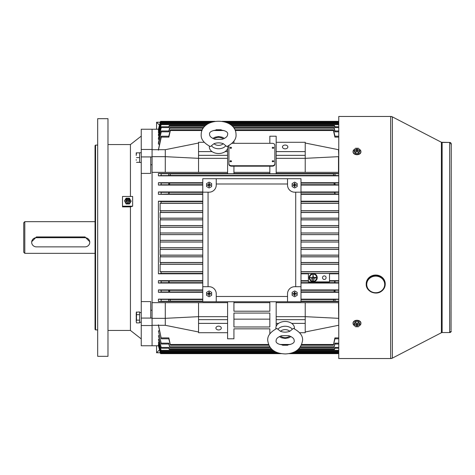 <?xml version="1.0" encoding="UTF-8"?>
<svg xmlns="http://www.w3.org/2000/svg" width="475" height="475" viewBox="0 0 475 475"><rect width="100%" height="100%" fill="white"/><g stroke="black" fill="none" stroke-linecap="round" stroke-linejoin="round"><path stroke-width="0.71" d="M359.254 149.245A3.96 2.802 180 0 1 360.941 151.537L360.941 151.911A3.96 2.802 180 0 1 356.98 154.713A3.96 2.802 180 0 1 353.02 151.911L353.02 151.537A3.96 2.802 180 0 1 354.706 149.245M360.941 151.537A3.96 2.802 180 0 1 356.98 154.339A3.96 2.802 180 0 1 353.02 151.537M359.907 150.053L359.907 151.543L358.441 153.336L355.514 153.33L354.053 151.537L354.053 150.041L355.52 148.253L358.447 148.253L359.907 150.053L358.441 151.84L355.514 151.834L354.053 150.041M358.542 150.272L358.619 149.827L358.619 150.272L357.568 150.272L357.123 151.204M356.832 151.204L356.398 150.266L355.342 150.266L355.342 149.821L356.666 149.631L356.939 151.204M356.482 150.332L356.392 149.821M357.022 151.204L357.301 149.631L357.473 150.338M355.514 153.33L355.514 151.834M358.441 153.336L358.441 151.84M356.66 150.462L356.66 151.204L357.295 151.204L357.295 150.456M357.301 149.631L357.301 148.889L356.666 148.889L356.666 149.631M358.619 149.827L357.562 149.821M355.425 150.266L355.342 149.821M357.004 151.204L357.301 148.889M357.004 150.593L356.666 148.889M356.963 150.593L356.963 151.204M160.301 122.235L156.566 122.235L159.511 125.18M156.566 129.242L156.566 122.235M160.301 352.765L156.566 352.765L156.566 345.758M159.511 349.82L156.566 352.765M141.247 322.27L139.614 322.27L139.614 320.156L139.614 322.899L136.497 322.899L136.236 321.676L136.497 322.899M136.337 312.223L139.614 311.921L139.614 314.67L139.614 312.621L141.247 312.55M139.614 312.55L140.434 312.568M23.75 252.284L23.75 222.716L24.807 221.659L24.807 253.341L23.75 252.284M31.671 241.727L36.427 236.948L85.007 236.948L89.763 241.727M141.247 162.45L139.614 162.45L139.614 152.73L141.247 152.73M230.761 161.732L231.551 161.173L230.761 160.615L229.971 161.173L230.761 161.732M229.971 161.209A0.79 0.558 0 0 0 231.551 161.209M273.006 161.732L273.802 161.173L273.006 160.615L272.217 161.173L273.006 161.732M272.217 161.209A0.79 0.558 0 0 0 273.796 161.209M230.761 148.289L231.551 147.731L230.761 147.173L229.971 147.731L230.761 148.289M229.971 147.767A0.79 0.558 0 0 0 231.551 147.767M273.006 148.289L273.802 147.731L273.006 147.173L272.217 147.731L273.006 148.289M272.217 147.767A0.79 0.558 0 0 0 273.796 147.767M324.294 275.886A1.793 1.793 0 0 0 322.501 277.679A1.793 1.793 0 0 0 324.294 279.478A1.793 1.793 0 0 0 326.093 277.679A1.793 1.793 0 0 0 324.294 275.886M285.154 145.041A2.696 1.906 0 0 0 282.459 146.947A2.696 1.906 0 0 0 285.154 148.853A2.696 1.906 0 0 0 287.85 146.947A2.696 1.906 0 0 0 285.154 145.041M218.613 326.147A2.696 1.906 180 0 0 215.923 328.053A2.696 1.906 180 0 0 218.613 329.959A2.696 1.906 180 0 0 221.308 328.053A2.696 1.906 180 0 0 218.613 326.147M313.072 274.74L312.811 277.382L309.979 277.643L315.911 277.911L315.911 277.382L313.34 277.382L313.072 274.74M313.215 274.146A3.497 3.497 0 0 0 309.718 277.649A3.497 3.497 0 0 0 313.215 281.147A3.497 3.497 0 0 0 316.718 277.649A3.497 3.497 0 0 0 313.215 274.146M313.215 281.675A4.026 4.026 0 0 0 317.247 277.649A4.026 4.026 0 0 0 313.215 273.624A4.026 4.026 0 0 0 309.189 277.649A4.026 4.026 0 0 0 313.215 281.675M334.958 136.2L333.64 130.524C333.337 129.527 333.266 129.527 333.42 130.524L334.905 137.109L334.833 136.2L338.764 136.2M334.923 130.969L334.246 128.197C333.949 127.199 333.883 127.199 334.062 128.197L334.917 131.836L334.822 130.969L338.764 130.969M334.893 126.766L334.762 126.249C334.465 125.263 334.412 125.263 334.602 126.249L334.928 127.573L334.81 126.766L338.764 126.766M272.187 349.517L169.278 349.517L168.845 347.427L168.958 348.234L161.369 348.234L158.412 335.712L161.369 348.234M270.317 347.575L169.801 347.575L168.851 343.164L168.952 344.031L161.357 344.031L158.412 330.873L161.357 344.031M268.85 345.248L170.418 345.248L168.862 337.891L168.94 338.8L161.346 338.8L158.412 324.793M158.412 325.304L161.346 338.8M338.764 353.649L288.705 353.649L338.764 353.649M281.521 353.649L160.544 353.649L160.336 352.901L160.544 353.649L281.521 353.649M338.764 353.424L289.916 353.424M280.309 353.424L160.609 353.424L158.412 345.058L160.609 353.424M338.764 352.961L291.662 352.961M278.564 352.961L160.74 352.961L158.412 343.953L160.74 352.961M338.764 352.272L293.556 352.272M276.676 352.272L160.93 352.272L158.412 342.321L160.93 352.272M338.764 351.078L295.901 351.078M274.342 351.078L161.263 351.078L158.412 339.488L161.263 351.078M335.095 347.427C334.78 348.466 334.727 348.466 334.928 347.427L334.489 349.517L334.893 348.234M334.489 349.517L298.068 349.517M168.88 348.234L169.278 349.517M335.136 343.17C334.798 344.28 334.727 344.28 334.917 343.164L333.967 347.575L334.923 344.031M333.967 347.575L299.951 347.575M168.845 344.031L169.801 347.575M335.172 337.891C334.822 339.067 334.733 339.067 334.905 337.891L333.349 345.248L334.958 338.8M333.349 345.248L301.429 345.248M287.707 345.248L282.518 345.248M168.809 338.8L170.418 345.248M158.418 345.758L152.077 345.758L152.077 325.541L152.077 345.758L141.247 345.758L141.247 325.541L152.077 325.541L152.077 310.223L150.753 310.223M232.037 143.325L272.217 143.325A2.642 1.864 180 0 1 274.859 145.19L274.859 163.863A2.642 1.864 180 0 1 272.217 165.727L231.551 165.727A2.642 1.864 180 0 1 228.914 163.863L228.914 145.599M274.859 163.863L274.859 164.308A2.642 1.864 180 0 1 272.217 166.179L269.842 166.179L269.842 173.749L276.177 173.749L276.177 158.335L305.223 158.335L305.223 172.336L338.764 172.336M276.177 158.335L276.177 136.2L269.842 136.2L269.842 143.325M150.753 164.777L152.077 164.777L152.077 129.242L141.247 129.242L141.247 149.459L152.077 149.459L152.077 129.242L158.418 129.242M150.753 318.078L150.753 301.595L141.247 301.595L141.247 318.078L152.077 318.078L152.077 302.664L165.276 302.664L165.276 318.333L152.077 318.333L152.077 325.304L165.276 325.304L198.55 331.972M198.55 143.028L165.276 149.696L165.276 172.336L152.077 172.336L152.077 302.664L152.077 156.922L150.753 156.922L150.753 173.405L141.247 173.405L141.247 156.922L150.753 156.922M165.276 149.696L152.077 149.696L152.077 156.667L165.276 156.667L198.55 158.335L198.55 172.336L227.59 172.336M329.513 273.44L329.513 281.859L308.388 281.859L308.388 273.44L329.513 273.44M308.388 273.808L300.996 273.808M308.388 280.672L300.996 280.672M338.764 273.808L329.513 273.808M334.928 282.69L335.095 281.022L334.762 281.069L334.602 282.649L338.764 282.69M202.772 264.278L160.111 264.278L160.111 271.688L202.772 271.688M202.772 256.856L160.111 256.856L160.111 262.485L202.772 262.485M202.772 249.446L160.111 249.446L160.111 255.117L202.772 255.117M202.772 242.036L160.111 242.036L160.111 247.742L202.772 247.742M202.772 234.638L160.111 234.638L160.111 240.362L202.772 240.362M202.772 227.258L160.111 227.258L160.111 232.964L202.772 232.964M202.772 219.883L160.111 219.883L160.111 225.554L202.772 225.554M202.772 212.515L160.111 212.515L160.111 218.144L202.772 218.144M160.111 271.688L161.001 271.825L161.126 273.41L158.412 273.808L202.772 273.808M202.772 201.192L158.412 201.192L161.126 201.59L161.001 203.175L160.111 203.312L160.111 210.722L202.772 210.722M202.772 203.312L160.111 203.312M202.772 280.672L158.412 280.672L161.084 281.022L161.251 282.69L158.412 283.047L202.772 283.047M169.011 281.069L168.672 281.022L168.845 282.69L169.165 282.649L169.011 281.069L202.772 281.069M169.011 193.931L169.165 192.351L168.845 192.31L168.672 193.978L202.772 193.931M168.672 193.978L158.412 194.328L202.772 194.328M160.111 210.722L160.782 210.835L160.687 212.414L160.111 212.515M160.111 218.144L160.574 218.227L160.502 219.806L160.111 219.883M160.111 225.554L160.431 225.619L160.111 227.258M160.111 232.964L160.111 234.638M160.111 240.362L160.111 242.036M160.111 247.742L160.431 249.381L160.111 249.446M160.111 255.117L160.502 255.194L160.574 256.773L160.111 256.856M160.111 262.485L160.687 262.586L160.782 264.165L160.111 264.278M338.764 264.278L300.996 264.278M300.996 271.688L338.764 271.688M338.764 256.856L300.996 256.856M300.996 262.485L338.764 262.485M338.764 249.446L300.996 249.446M300.996 255.117L338.764 255.117M338.764 242.036L300.996 242.036M300.996 247.742L338.764 247.742M338.764 234.638L300.996 234.638M300.996 240.362L338.764 240.362M338.764 227.258L300.996 227.258M300.996 232.964L338.764 232.964M338.764 219.883L300.996 219.883M300.996 225.554L338.764 225.554M338.764 212.515L300.996 212.515M300.996 218.144L338.764 218.144M338.764 203.312L300.996 203.312M158.412 201.192L158.412 273.808M158.935 342.321L158.412 342.321M159.089 339.488L158.412 339.488M159.244 335.712L158.412 335.712M159.398 330.873L158.412 330.873M158.507 345.646L160.544 353.649M269.842 328.843L269.842 333.872L269.842 328.843L233.932 328.843L233.932 338.8L227.59 338.8L227.59 332.72L198.55 332.72L198.55 316.665L165.276 318.333L165.276 325.304M233.932 313.072L233.932 319.152L269.842 319.152L269.842 313.072L269.842 326.978L233.932 326.978L233.932 313.072L269.842 313.072M227.59 301.756L227.59 332.72M233.932 302.664L269.842 302.664M338.764 185.09L300.996 185.09M202.772 185.09L158.412 185.09L158.412 182.709L161.263 183.018L161.049 184.787L158.412 185.09M338.764 182.709L300.996 182.709M202.772 182.709L158.412 182.709M338.764 280.672L329.513 280.672M338.764 283.047L300.996 283.047M158.412 280.672L158.412 283.047M202.772 191.953L158.412 191.953L158.412 194.328M338.764 191.953L300.996 191.953M338.764 194.328L300.996 194.328M338.764 201.192L300.996 201.192M338.764 292.291L300.996 292.291M202.772 292.291L158.412 292.291L158.412 289.91L161.049 290.213L161.263 291.983L158.412 292.291M338.764 289.91L300.996 289.91M202.772 289.91L158.412 289.91M202.772 301.53L158.412 301.53L158.412 299.155L161.007 299.404L161.274 301.269L158.412 301.53M338.764 299.155L300.996 299.155M202.772 299.155L158.412 299.155M338.764 301.53L300.996 301.53M276.177 302.664L305.223 302.664L305.223 332.72L299.618 332.72M338.764 302.664L305.223 302.664M276.177 172.336L305.223 172.336M338.764 173.47L276.177 173.47M338.764 175.845L158.412 175.845L158.412 173.47L161.274 173.731L161.007 175.596L158.412 175.845M227.59 173.47L158.412 173.47M165.276 172.336L198.55 172.336M165.276 302.664L198.55 302.664L198.55 316.665L227.59 316.665M227.59 302.664L198.55 302.664M334.905 301.269L335.172 299.404L333.64 299.553L333.42 301.132L338.764 301.269M168.862 301.269L170.347 301.132L170.133 299.553L168.601 299.404L168.862 301.269L161.274 301.269M233.932 301.756L233.932 311.202L269.842 311.202L269.842 301.756M159.398 144.127L158.412 144.127L158.412 142.773L161.049 131.83C161.381 130.72 161.453 130.72 161.263 131.836L158.412 144.127M159.244 139.288L158.412 139.288L158.412 138.219L161.084 127.573C161.399 126.534 161.453 126.534 161.251 127.573L158.412 139.288M159.089 135.512L158.412 135.512L158.412 134.698L161.001 124.682C161.292 123.702 161.334 123.702 161.126 124.682L158.412 135.512M158.935 132.679L158.412 132.679L158.412 132.092L160.687 123.482C160.972 122.508 161.001 122.508 160.782 123.488L158.412 132.679M158.692 131.047L158.412 130.631L160.502 122.788C160.782 121.82 160.805 121.82 160.574 122.793L158.412 131.047M158.597 129.942L160.39 122.33C160.657 121.362 160.675 121.362 160.431 122.33L158.412 129.942M158.507 129.354L160.336 122.099C160.598 121.131 160.603 121.131 160.348 122.099C160.598 121.131 160.603 121.131 160.348 122.099L158.412 129.354M168.601 137.109C168.952 135.933 169.041 135.933 168.862 137.109L161.274 137.109C161.447 135.933 161.363 135.933 161.007 137.109L158.412 149.696M276.177 301.756L276.177 326.355M276.177 316.665L305.223 316.665L338.764 318.333M168.862 137.109L170.347 130.524C170.507 129.527 170.43 129.527 170.133 130.524L168.809 136.2M161.007 137.109C161.363 135.933 161.447 135.933 161.274 137.109L158.412 150.207M269.842 173.47L233.932 173.47M233.932 172.336L269.842 172.336M170.347 173.868L168.862 173.731L168.601 175.596L170.133 175.447L170.347 173.868L333.42 173.868L333.64 175.447L338.764 175.596M335.172 175.596L334.905 173.731L333.42 173.868M269.842 166.179L233.932 166.179L233.932 173.749L227.59 173.749L227.59 158.335L198.55 158.335L198.55 155.349L227.59 155.349L227.59 158.335M227.59 148.645L227.59 155.349M333.64 130.524C333.337 129.527 333.266 129.527 333.42 130.524L235.25 130.524M334.246 128.197C333.949 127.199 333.883 127.199 334.062 128.197L234.009 128.197M334.762 126.249C334.465 125.263 334.412 125.263 334.602 126.249L232.394 126.249M334.917 291.983L335.136 290.213L334.246 290.308L334.062 291.893L338.764 291.983M335.095 193.978L334.928 192.31L334.602 192.351L334.762 193.931L338.764 193.978M335.136 184.787L334.917 183.018L334.062 183.107L334.246 184.692L338.764 184.787M158.412 345.646L160.348 352.901L158.412 345.729M169.712 291.893L169.522 290.308L168.637 290.213L168.851 291.983L202.772 291.893M169.712 183.107L168.851 183.018L168.637 184.787L169.522 184.692L169.712 183.107L202.772 183.107M158.412 191.953L161.251 192.31L161.084 193.978M160.39 122.33C160.657 121.362 160.675 121.362 160.431 122.33L160.633 122.33M160.502 122.788C160.782 121.82 160.805 121.82 160.574 122.793L160.894 122.793M160.687 123.482C160.972 122.508 161.001 122.508 160.782 123.488L208.608 123.488M161.001 124.682C161.292 123.702 161.334 123.702 161.126 124.682L206.696 124.682M201.988 130.524L170.347 130.524C170.507 129.527 170.43 129.527 170.133 130.524M168.672 127.573C168.987 126.534 169.041 126.534 168.845 127.573L169.165 126.249C169.361 125.263 169.308 125.263 169.011 126.249L168.88 126.766M204.856 126.249L169.165 126.249C169.361 125.263 169.308 125.263 169.011 126.249M168.637 131.83C168.969 130.72 169.041 130.72 168.851 131.836L169.712 128.197C169.884 127.199 169.824 127.199 169.522 128.197L168.845 130.969M203.235 128.197L169.712 128.197C169.884 127.199 169.824 127.199 169.522 128.197M160.449 122.099L160.348 122.099C160.603 121.131 160.598 121.131 160.336 122.099L158.412 129.271M168.845 127.573L161.251 127.573C161.453 126.534 161.399 126.534 161.084 127.573M168.851 131.836L161.263 131.836C161.453 130.72 161.381 130.72 161.049 131.83M305.223 143.028L338.491 149.696L338.764 156.667M276.177 155.349L305.223 155.349L305.223 158.335L338.491 156.667L338.491 172.336M276.177 151.614L305.223 151.614L305.223 155.349M276.177 142.28L305.223 142.28L305.223 151.614M233.932 166.179L231.551 166.179A2.642 1.864 180 0 1 228.914 164.308L228.914 163.863M233.932 141.146L233.932 143.325M204.167 142.28L198.55 142.28L198.55 155.349M227.59 151.614L225.156 151.614M212.07 151.614L198.55 151.614M338.491 302.664L338.764 325.304M276.177 323.386L278.611 323.386M291.697 323.386L305.223 323.386M276.177 319.651L305.223 319.651M338.491 325.304L305.223 331.972M233.932 328.843L233.932 338.8M227.59 319.651L198.55 319.651M227.59 323.386L198.55 323.386M300.996 210.722L338.764 210.722M313.268 280.553L313.268 280.024L312.615 280.286L313.268 280.553M311.564 278.7L311.564 279.229L314.854 278.967L311.564 278.7M381.668 291.074A9.506 8.782 180 0 0 385.225 284.228L385.225 283.818A9.506 8.782 180 0 0 379.834 275.904A9.506 8.782 180 0 0 369.776 276.973A9.506 8.782 180 0 0 366.219 283.818L366.219 284.228A9.506 8.782 180 0 0 371.575 292.125A9.506 8.782 180 0 0 381.609 291.122M451.054 330.202L451.25 144.026A1.585 1.585 180 0 0 449.665 142.447L441.4 142.268A1.585 1.585 180 0 0 442.13 142.447L442.13 332.553L441.4 332.732A1.585 1.585 0 0 1 442.13 332.553L449.665 332.553L449.665 142.447L442.13 142.447M451.25 330.974A1.585 1.585 0 0 1 449.665 332.553L451.25 330.974M441.4 332.732L392.374 358.126L441.4 332.732L441.4 142.268L392.374 116.874A3.699 3.699 180 0 0 390.676 116.464L338.764 116.464L338.764 358.536L390.676 358.536L390.676 116.464L338.764 116.464M441.4 142.268L392.374 116.874L392.374 358.126A3.699 3.699 0 0 1 390.676 358.536L338.764 358.536M97.684 282.934L97.684 329.917L95.57 329.917L95.57 145.083L97.684 145.083L97.684 192.066M95.57 329.917L95.042 329.389L95.042 145.611L95.57 145.083M95.042 325.161L95.042 149.839M107.979 356.321L97.684 356.321L97.684 118.679L107.979 118.679L107.979 356.321M130.435 196.448L130.435 144.554L141.247 136.105M107.979 330.446L130.435 330.446L141.247 338.895M130.435 144.554L107.979 144.554M122.502 206.203L132.65 206.203L132.65 196.448L122.502 196.448L122.502 206.868L130.435 206.868L130.435 330.446M132.65 206.203L130.435 206.868M141.247 301.595L141.247 173.405M141.247 318.078L141.247 325.541M141.247 149.459L141.247 156.922M97.684 272.899L97.684 202.101M125.952 200.123A1.983 1.829 0 0 0 127.781 202.653A1.983 1.829 0 0 0 129.616 200.123M129.633 199.892A1.847 1.71 180 0 1 126.255 200.848A1.847 1.71 180 0 1 127.781 198.182A1.318 1.217 180 0 1 129.105 199.405A1.318 1.217 180 0 1 127.781 200.628A1.318 1.217 180 0 1 126.463 199.405A1.318 1.217 180 0 1 127.781 198.188A1.847 1.71 180 0 1 129.633 199.892M127.781 199.892A0.528 0.487 180 0 1 127.258 199.405A0.528 0.487 180 0 1 127.781 198.918A0.528 0.487 180 0 1 128.309 199.405A0.528 0.487 180 0 1 127.781 199.892M127.68 198.188L126.136 198.188L124.492 200.818L126.136 203.959L129.432 203.959L131.076 201.323L129.432 198.188L127.888 198.188M124.492 200.818L126.136 203.454L129.432 203.454L131.076 200.818M126.136 203.454L126.136 203.959M129.432 203.454L129.432 203.959M354.706 325.755A3.96 2.802 0 0 1 353.02 323.463L353.02 323.089A3.96 2.802 0 0 1 356.98 320.287A3.96 2.802 0 0 1 360.941 323.089L360.941 323.463A3.96 2.802 0 0 1 359.254 325.755M353.02 323.463A3.96 2.802 0 0 1 356.98 320.661A3.96 2.802 0 0 1 360.941 323.463M354.053 324.947L354.053 323.457L355.52 321.664L358.447 321.67L359.907 323.463L359.907 324.959L358.441 326.747L355.514 326.747L354.053 324.947L355.52 323.16L358.447 323.166L359.907 324.959M357.479 324.668L357.295 325.369L357.022 323.796M356.939 323.796L356.66 325.369L356.488 324.662M355.419 324.728L355.342 325.173L355.342 324.728L356.392 324.728L356.838 323.796M357.129 323.796L357.562 324.734L358.619 324.734L358.619 325.179L357.568 325.179M358.447 321.67L358.447 323.166M355.52 321.664L355.52 323.16M356.66 325.369L356.66 326.111L357.295 326.111L357.295 325.369M355.342 325.173L356.398 325.179M357.301 324.538L357.301 323.796L356.666 323.796L356.666 324.544M358.536 324.734L358.619 325.179M356.957 323.796L356.66 326.111M356.957 324.407L357.295 326.111M356.998 324.407L356.998 323.796M136.236 159.707L136.236 160.223M136.497 152.837L136.236 154.951L136.236 152.837L139.614 152.837L139.614 162.343L136.497 162.343M136.236 154.951L136.236 155.473M139.614 157.587L136.497 157.587M215.133 139.306L222.092 139.3C225.714 138.053 227.543 136.491 227.59 134.615L227.59 134.609C229.668 128.446 207.599 128.428 209.635 134.633L209.635 134.633C209.647 136.479 211.476 138.035 215.133 139.306M201.186 134.657C200.824 139.145 203.876 143.123 210.348 146.597L213.999 143.688A5.682 4.02 0 0 0 223.244 143.676C220.18 142.583 217.099 142.589 213.999 143.688M209.386 146.169A9.292 6.573 0 0 0 209.321 146.953A9.292 6.573 0 0 0 218.625 153.52A9.292 6.573 0 0 0 227.911 146.941A9.292 6.573 0 0 0 227.84 146.157M223.244 143.676L226.89 146.585C233.368 143.088 236.419 139.098 236.039 134.615L236.039 134.615C236.016 116.82 201.21 116.82 201.186 134.633M136.236 313.019L136.497 311.921L136.497 314.67L139.614 314.67L139.614 320.156L136.497 320.156L136.236 321.676M136.497 314.67L136.497 320.156M136.236 321.379L136.236 317.71M136.236 317.11L136.236 313.447M31.671 242.286A4.75 4.578 180 0 0 36.427 246.869L85.007 246.869A4.75 4.578 180 0 0 89.763 242.286A4.75 4.578 180 0 0 85.007 237.708L36.427 237.708A4.75 4.578 180 0 0 31.671 242.286M288.64 335.688L281.681 335.706C278.029 337.001 276.195 338.568 276.177 340.409L276.177 340.421C274.117 346.619 296.252 346.483 294.132 340.343L294.132 340.343C294.126 338.503 292.291 336.953 288.64 335.688M280.523 331.33L276.877 328.427C270.4 331.93 267.348 335.92 267.728 340.409L267.728 340.456C269.283 351.358 277.804 353.632 285.374 353.934C295.426 353.465 301.162 348.935 302.581 340.343L302.581 340.296C302.925 335.801 299.873 331.835 293.419 328.391L289.768 331.307A5.682 4.02 180 0 0 280.523 331.33C283.581 332.417 286.663 332.411 289.768 331.307M294.387 328.819A9.292 6.573 180 0 0 294.447 328.029A9.292 6.573 180 0 0 285.125 321.48A9.292 6.573 180 0 0 275.862 328.077A9.292 6.573 180 0 0 275.928 328.854M216.238 178.713L202.772 178.713L202.772 192.179L209.107 192.179A7.131 7.131 0 0 0 216.238 185.048L216.238 178.713L287.529 178.713L287.529 185.048A7.131 7.131 0 0 0 294.66 192.179L300.996 192.179L300.996 178.713L287.529 178.713M202.772 286.71L202.772 301.756L216.238 301.756L216.238 293.835A7.131 7.131 0 0 0 209.107 286.71L202.772 286.71L202.772 192.179M287.529 301.756L300.996 301.756L300.996 286.71L294.66 286.71A7.131 7.131 0 0 0 287.529 293.835L287.529 301.756L216.238 301.756M300.996 192.179L300.996 286.71M208.056 192.179L208.056 286.71M216.238 296.477L287.529 296.477M295.717 286.71L295.717 192.179M287.529 183.991L216.238 183.991M294.66 295.159A1.318 1.318 0 0 1 294.637 295.159L294.678 295.159A1.318 1.318 0 0 1 294.66 295.159L294.642 294.132L294.34 294.429L294.34 295.48L294.975 295.48L294.678 294.126L295.978 293.823A1.318 1.318 0 0 1 295.978 293.865M293.342 293.859A1.318 1.318 0 0 1 293.342 293.817L294.642 294.132M294.981 293.253L294.945 293.823L294.678 293.55L294.981 292.208L294.346 292.202L294.642 292.499A1.318 1.318 0 0 1 294.66 292.517L294.642 292.517A1.318 1.318 0 0 1 294.684 292.517L294.369 293.823L293.342 293.817M294.654 296.768L292.125 295.302L292.131 292.374L294.666 290.914L297.196 292.386L297.19 295.313L294.654 296.768M294.34 294.429L294.375 293.859M294.369 293.823L293.022 293.52L293.022 294.156L294.078 294.156M294.072 293.526L294.642 293.556M294.346 292.202L294.346 293.259M294.951 293.865L296.299 294.162L296.299 293.526L295.242 293.526M294.637 295.183L294.34 295.48M293.318 293.859L293.022 294.156M293.318 293.817L293.022 293.52M294.678 293.55L294.981 292.208M295.978 293.823L294.945 293.823M296.002 293.823L296.299 293.526M296.002 293.865L296.299 294.162M294.678 295.159L294.678 294.126M294.678 295.183L294.975 295.48M209.107 186.372A1.318 1.318 0 0 1 209.089 186.372L209.125 186.372A1.318 1.318 0 0 1 209.107 186.372L209.131 185.345L210.431 185.036A1.318 1.318 0 0 1 210.431 185.078M208.519 184.739L207.474 184.733L207.474 185.369L207.771 185.072A1.318 1.318 0 0 1 207.789 185.03L209.089 185.345L209.089 186.372M209.095 183.73A1.318 1.318 0 0 1 209.107 183.73L209.089 184.769M209.101 187.981L206.572 186.515L206.578 183.588L209.119 182.127L211.648 183.599L211.642 186.527L209.101 187.981M209.089 185.345L208.786 186.693L209.422 186.693L209.131 185.345M208.792 185.642L208.822 185.078M207.474 185.369L208.525 185.369M209.428 184.466L209.428 183.421L208.798 183.415L208.792 184.472M209.404 185.078L210.746 185.375L210.746 184.739L209.695 184.739M209.107 183.73A1.318 1.318 0 0 1 209.131 183.73L209.131 184.763M209.089 186.396L208.786 186.693M208.816 185.036L207.474 184.733M209.095 183.718L208.798 183.415M209.131 183.718L209.428 183.421M210.431 185.036L209.398 185.036M210.449 185.036L210.746 184.739M210.449 185.078L210.746 185.375M209.125 186.396L209.422 186.693M209.107 295.159A1.318 1.318 0 0 1 209.089 295.159L209.125 295.159A1.318 1.318 0 0 1 209.107 295.159L209.131 294.126L210.431 293.823A1.318 1.318 0 0 1 210.431 293.865M208.519 293.526L207.474 293.52L207.474 294.156L207.771 293.859A1.318 1.318 0 0 1 207.789 293.817L209.089 294.132L209.089 295.159M209.428 293.253L209.428 292.208L208.798 292.202L209.095 292.499A1.318 1.318 0 0 1 209.107 292.517L209.089 293.556M209.101 296.768L206.572 295.302L206.578 292.374L209.119 290.914L211.648 292.386L211.642 295.313L209.101 296.768M209.089 294.132L208.786 295.48L209.422 295.48L209.131 294.126M208.792 294.429L208.822 293.859M207.474 294.156L208.525 294.156M208.798 292.202L208.792 293.259M209.404 293.865L210.746 294.162L210.746 293.526L209.695 293.526M209.131 293.55L209.131 292.517A1.318 1.318 0 0 1 209.131 292.517L209.428 292.208M209.089 295.183L208.786 295.48M208.816 293.823L207.474 293.52M210.431 293.823L209.398 293.823M210.449 293.823L210.746 293.526M210.449 293.865L210.746 294.162M209.125 295.183L209.422 295.48M294.66 186.372A1.318 1.318 0 0 1 294.637 186.372L294.678 186.372A1.318 1.318 0 0 1 294.66 186.372L294.642 185.345L294.34 185.642L294.34 186.693L294.975 186.693L294.678 185.345L295.978 185.036A1.318 1.318 0 0 1 295.978 185.078M293.342 185.072A1.318 1.318 0 0 1 293.342 185.03L294.642 185.345M294.642 183.73A1.318 1.318 0 0 1 294.684 183.73L294.369 185.036L293.342 185.03M294.654 187.981L292.125 186.515L292.131 183.588L294.666 182.127L297.196 183.599L297.19 186.527L294.654 187.981M294.34 185.642L294.375 185.078M294.369 185.036L293.022 184.733L293.022 185.369L294.078 185.369M294.072 184.739L294.642 184.769M294.981 184.466L294.945 185.036L294.678 184.763L294.981 183.421L294.346 183.415L294.346 184.472M294.951 185.078L296.299 185.375L296.299 184.739L295.242 184.739M294.637 186.396L294.34 186.693M293.318 185.072L293.022 185.369M293.318 185.03L293.022 184.733M294.642 183.718L294.346 183.415M294.684 183.718L294.981 183.421M294.678 184.763L294.684 183.73M295.978 185.036L294.945 185.036M296.002 185.036L296.299 184.739M296.002 185.078L296.299 185.375M294.678 186.372L294.678 185.345M294.678 186.396L294.975 186.693M338.764 273.41L300.996 273.41M308.388 281.069L300.996 281.069M334.602 282.649L300.996 282.649M334.762 281.069L329.513 281.069M202.772 271.825L161.001 271.825M202.772 203.175L161.001 203.175M202.772 273.41L161.126 273.41M168.672 281.022L161.084 281.022M202.772 282.649L169.165 282.649M202.772 192.351L169.165 192.351M202.772 201.59L161.126 201.59M202.772 210.835L160.782 210.835M202.772 212.414L160.687 212.414M202.772 218.227L160.574 218.227M202.772 219.806L160.502 219.806M202.772 225.619L160.431 225.619M202.772 227.198L160.39 227.198M202.772 233.011L160.348 233.011M202.772 234.597L160.336 234.597M202.772 240.403L160.336 240.403M202.772 241.989L160.348 241.989M202.772 247.802L160.39 247.802M202.772 249.381L160.431 249.381M202.772 255.194L160.502 255.194M202.772 256.773L160.574 256.773M202.772 262.586L160.687 262.586M202.772 264.165L160.782 264.165M338.764 271.825L300.996 271.825M338.764 203.175L300.996 203.175M168.862 337.891L161.274 337.891M333.42 344.476L301.773 344.476M290.302 344.476L279.929 344.476M268.512 344.476L170.347 344.476M334.905 337.891L338.764 337.891M333.42 301.132L300.996 301.132M202.772 301.132L170.347 301.132M334.905 137.109L338.764 137.109M223.814 130.524L213.441 130.524M168.862 173.731L161.274 173.731M334.905 173.731L338.764 173.731M334.917 343.164L338.764 343.164M168.851 343.164L161.263 343.164M334.062 346.803L300.521 346.803M269.747 346.803L169.712 346.803M334.928 347.427L338.764 347.427M168.845 347.427L161.251 347.427M334.602 348.751L298.9 348.751M271.356 348.751L169.165 348.751M338.764 350.318L297.053 350.318M273.196 350.318L161.126 350.318M338.764 351.512L295.141 351.512M275.102 351.512L160.782 351.512M160.894 352.207L160.574 352.207M335.172 299.404L338.764 299.404M168.601 299.404L161.007 299.404M333.64 299.553L300.996 299.553M202.772 299.553L170.133 299.553M335.095 281.022L338.764 281.022M168.845 282.69L161.251 282.69M334.062 291.893L300.996 291.893M334.246 290.308L300.996 290.308M202.772 290.308L169.522 290.308M168.851 291.983L161.263 291.983M335.136 290.213L338.764 290.213M168.637 290.213L161.049 290.213M333.64 175.447L170.133 175.447M168.601 175.596L161.007 175.596M334.917 183.018L338.764 183.018M168.851 183.018L161.263 183.018M334.062 183.107L300.996 183.107M334.246 184.692L300.996 184.692M202.772 184.692L169.522 184.692M168.637 184.787L161.049 184.787M168.845 192.31L161.251 192.31M334.602 192.351L300.996 192.351M334.928 192.31L338.764 192.31M334.762 193.931L300.996 193.931M338.764 201.59L300.996 201.59M338.764 123.488L228.647 123.488M338.764 124.682L230.553 124.682M334.928 127.573L338.764 127.573M334.917 131.836L338.764 131.836M338.764 210.835L300.996 210.835M338.764 212.414L300.996 212.414M338.764 218.227L300.996 218.227M338.764 219.806L300.996 219.806M338.764 225.619L300.996 225.619M338.764 227.198L300.996 227.198M338.764 233.011L300.996 233.011M338.764 234.597L300.996 234.597M338.764 240.403L300.996 240.403M338.764 241.989L300.996 241.989M338.764 247.802L300.996 247.802M338.764 249.381L300.996 249.381M338.764 255.194L300.996 255.194M338.764 256.773L300.996 256.773M338.764 262.586L300.996 262.586M338.764 264.165L300.996 264.165M272.217 165.727L272.217 166.179M231.551 165.727L231.551 166.179M369.776 277.376A9.506 8.782 180 0 0 366.219 284.228C365.839 291.353 375.927 295.824 381.651 291.122C383.972 289.328 385.16 287.031 385.225 284.228A9.506 8.782 180 0 0 379.834 276.308A9.506 8.782 180 0 0 369.776 277.376M370.102 277.958A8.977 8.295 180 0 0 368.719 289.619A8.977 8.295 180 0 0 381.342 290.896A8.977 8.295 180 0 0 382.725 279.241A8.977 8.295 180 0 0 370.102 277.958M225.762 145.849A8.283 5.854 180 0 1 211.482 145.861M223.185 138.961A5.682 4.02 0 0 0 214.035 138.967M36.427 237.708L36.427 236.948M85.007 237.708L85.007 236.948M278 329.163A8.283 5.854 0 0 1 292.279 329.128M280.588 336.051A5.682 4.02 180 0 0 289.738 336.027M95.042 253.341L24.807 253.341M95.042 221.659L24.807 221.659M338.764 121.351L222.223 121.351M215.038 121.351L160.544 121.351M338.764 121.576L223.434 121.576M213.827 121.576L160.609 121.576M338.764 122.039L225.18 122.039M212.082 122.039L160.74 122.039M338.764 122.728L227.068 122.728M210.188 122.728L160.93 122.728M338.764 123.922L229.407 123.922M207.848 123.922L161.263 123.922M333.349 129.752L234.911 129.752M221.225 129.752L216.036 129.752M202.332 129.752L170.418 129.752M334.489 125.483L231.568 125.483M205.681 125.483L169.278 125.483M333.967 127.425L233.439 127.425M203.805 127.425L169.801 127.425M168.958 126.766L161.369 126.766M168.952 130.969L161.357 130.969M168.94 136.2L161.346 136.2M334.833 338.8L338.764 338.8M334.822 344.031L338.764 344.031M334.81 348.234L338.764 348.234M449.665 332.553L442.13 332.553M392.374 358.126L390.676 358.536M392.374 116.874L390.676 116.464M451.054 144.798L451.25 144.026L449.665 142.447M129.366 200.397L129.313 200.848M126.255 200.848L126.202 200.397M224.432 138.421L222.193 137.186L218.589 136.557L215.009 137.198L212.788 138.427M279.348 336.591L281.598 337.82L285.119 338.443L288.735 337.814L290.991 336.567"/></g></svg>
